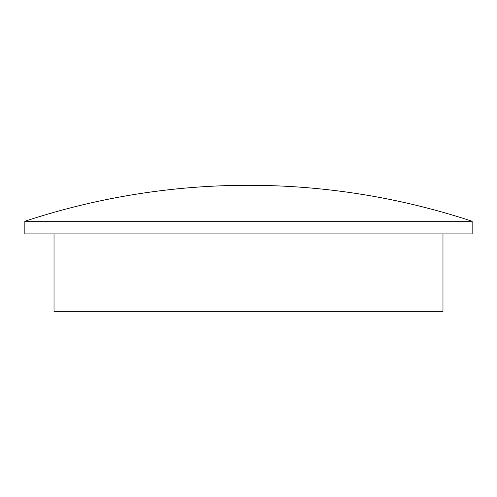 <?xml version="1.0" encoding="UTF-8"?>
<svg xmlns="http://www.w3.org/2000/svg" width="497" height="497" viewBox="0 0 497 497"><rect width="100%" height="100%" fill="white"/><g stroke="black" fill="none" stroke-linecap="round" stroke-linejoin="round"><path stroke-width="0.75" d="M24.85 221.271L472.15 221.271A713.12 713.12 0 0 0 24.85 221.271L24.85 233.913L472.15 233.913L472.15 221.271M54.024 233.913L54.024 311.706L442.976 311.706L442.976 233.913"/></g></svg>
